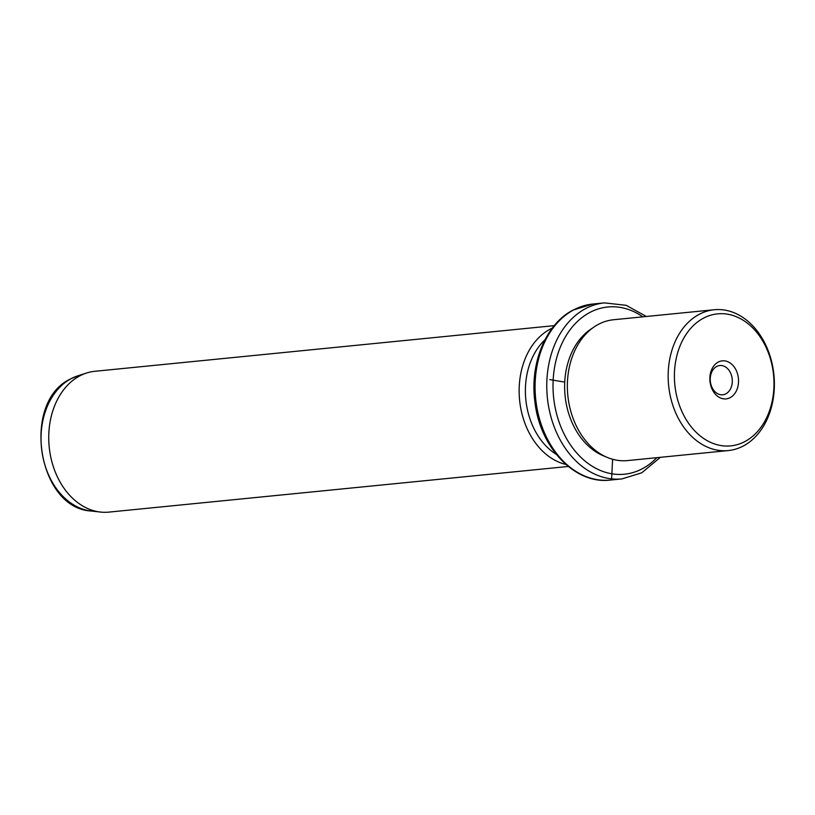 <?xml version="1.0" encoding="UTF-8"?>
<svg xmlns="http://www.w3.org/2000/svg" width="815" height="815" viewBox="0 0 815 815"><rect width="100%" height="100%" fill="white"/><g stroke="black" fill="none" stroke-linecap="round" stroke-linejoin="round"><path stroke-width="1.22" d="M715.346 392.056A14.701 10.992 -95.7 0 1 710.497 376.173A14.701 10.992 -95.7 0 1 719.818 365.528A14.701 10.992 -95.7 0 1 727.194 368.258A14.701 10.992 84.3 0 1 732.043 384.14A14.701 10.992 84.3 0 1 722.722 394.786A14.701 10.992 84.3 0 1 715.346 392.056M703.294 318.278A66.341 49.603 84.3 0 0 678.997 404.128A66.341 49.603 84.3 0 0 745.093 441.455A66.341 49.603 84.3 0 0 769.391 355.605A66.341 49.603 84.3 0 0 703.294 318.278M731.901 364.387A19.122 14.303 84.3 0 0 712.086 368.706A19.122 14.303 84.3 0 0 716.487 395.336A19.122 14.303 84.3 0 0 736.302 391.027A19.122 14.303 84.3 0 0 731.901 364.387M743.565 445.846A70.762 52.914 -95.7 0 1 728.274 450.573A70.762 52.914 -95.7 0 1 670.266 395.886A70.762 52.914 -95.7 0 1 698.975 314.458A70.762 52.914 -95.7 0 1 714.276 309.741A70.762 52.914 -95.7 0 1 772.284 364.427A70.762 52.914 -95.7 0 1 743.565 445.846M714.276 309.741L613.471 319.755A70.762 52.914 84.3 0 0 598.179 324.482A70.762 52.914 84.3 0 0 569.461 405.901A70.762 52.914 84.3 0 0 627.468 460.587L728.274 450.573M592.444 328.139A68.552 51.264 84.3 0 0 565.08 395.672A68.552 51.264 84.3 0 0 605.199 456.512M544.899 339.886A66.341 49.603 84.3 0 0 525.818 399.574A66.341 49.603 84.3 0 0 556.268 454.352M565.865 464.448A70.762 52.914 -95.7 0 1 519.787 401.887A70.762 52.914 -95.7 0 1 549.962 329.27A70.762 52.914 -95.7 0 1 552.315 328.099M554.261 325.643L94.856 371.294A70.762 52.914 84.3 0 0 86.614 373.005A70.762 52.914 84.3 0 0 79.554 376.01A70.762 52.914 84.3 0 0 49.827 451.918A70.762 52.914 84.3 0 0 100.428 512.054A70.762 52.914 84.3 0 0 108.853 512.115L568.259 466.465M612.605 459.283L611.647 478.181M564.744 382.092L549.84 379.617M642.811 316.841A84.027 62.837 84.3 0 0 589.612 312.593A84.027 62.837 84.3 0 0 558.835 421.335A84.027 62.837 84.3 0 0 642.566 468.625A84.027 62.837 84.3 0 0 656.809 457.673M646.387 316.485L626.144 305.309L604.424 302.885A88.448 66.137 84.3 0 0 585.302 308.783A88.448 66.137 84.3 0 0 549.402 410.566A88.448 66.137 84.3 0 0 621.916 478.914L641.731 472.812L660.384 457.317M610.221 480.076C574.982 484.528 540.141 447.669 534.997 402.518C529.455 364.173 545.459 324.268 572.914 310.148L592.729 304.046A88.448 66.137 84.3 0 0 573.607 309.945A88.448 66.137 84.3 0 0 537.717 411.728A88.448 66.137 84.3 0 0 610.221 480.076L621.916 478.914M91.29 511.025C37.378 508.397 21.068 401.591 70.701 378.863L77.863 375.817A68.806 51.457 84.3 0 0 70.997 378.731A68.806 51.457 84.3 0 0 42.095 452.549A68.806 51.457 84.3 0 0 91.29 511.025L100.428 512.054M592.729 304.046L604.424 302.885M77.863 375.817L86.614 373.005"/></g></svg>

